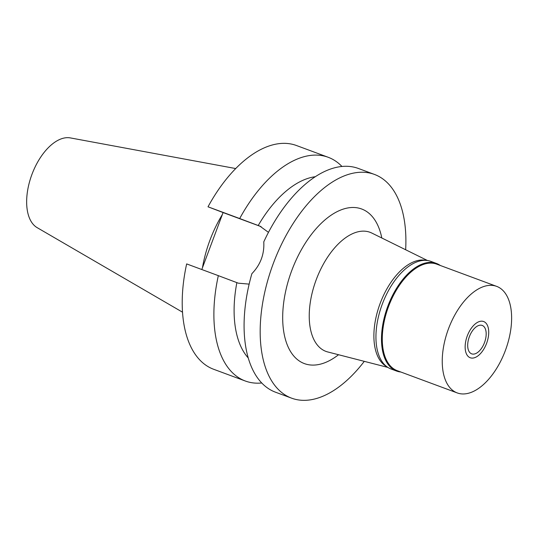 <?xml version="1.0" encoding="UTF-8"?>
<svg xmlns="http://www.w3.org/2000/svg" width="538" height="538" viewBox="0 0 538 538"><rect width="100%" height="100%" fill="white"/><g stroke="black" fill="none" stroke-linecap="round" stroke-linejoin="round"><path stroke-width="0.81" d="M235.738 168.555L70.384 137.916A48.05 25.743 110.3 0 0 31.85 174.655A48.05 25.743 110.3 0 0 37.129 227.635L182.496 312.174M222.342 214.568A84.17 45.098 110.3 0 0 202.47 267.716M208.011 206.8L239.692 218.542A119.295 63.921 -69.7 0 1 328.207 157.284L296.532 145.542A119.295 63.921 110.3 0 0 208.011 206.8L223.088 212.557L201.797 269.518M218.334 275.651L186.659 263.909A119.295 63.921 110.3 0 0 213.29 369.135A119.295 63.921 110.3 0 0 213.606 369.256L245.281 380.998A119.295 63.921 -69.7 0 1 244.972 380.877A119.295 63.921 -69.7 0 1 218.334 275.651L236.861 282.625A100.357 53.773 110.3 0 0 248.206 357.911M223.088 212.557L261.125 226.653M268.469 232.355L259.908 226.148L239.692 218.542M315.376 176.699A100.357 53.773 110.3 0 0 258.213 225.516M328.207 157.284A119.295 63.921 -69.7 0 1 328.523 157.405A119.295 63.921 -69.7 0 1 341.966 166.484M236.861 282.625L238.354 283.183L249.148 284.118M261.717 382.989A119.295 63.921 -69.7 0 1 245.281 380.998M364.287 361.348A119.295 63.921 -69.7 0 1 291.556 398.147L275.469 392.189A119.295 63.921 110.3 0 1 275.16 392.067A119.295 63.921 110.3 0 1 251.878 273.674C260.506 264.73 264.474 254.124 263.775 241.851A119.295 63.921 110.3 0 1 358.395 168.475L374.488 174.44A119.295 63.921 -69.7 0 1 374.798 174.561A119.295 63.921 -69.7 0 1 405.652 249.753M291.556 398.147A119.295 63.921 -69.7 0 1 291.246 398.033A119.295 63.921 -69.7 0 1 273.196 263.781A119.295 63.921 -69.7 0 1 374.488 174.44M381.832 238.004L381.449 236.303A82.435 44.17 110.3 0 0 361.892 209.08A82.435 44.17 110.3 0 0 291.757 270.54A82.435 44.17 110.3 0 0 304.152 363.506A82.435 44.17 110.3 0 0 337.165 355.773L338.563 354.737M427.475 260.52L371.819 233.062A63.497 34.022 -69.7 0 0 370.252 232.376A63.497 34.022 110.3 0 0 316.223 279.713A63.497 34.022 110.3 0 0 325.772 351.327A63.497 34.022 -69.7 0 0 327.75 351.953L387.851 367.407M386.674 366.586A56.806 30.437 -69.7 0 1 380.036 303.721A56.806 30.437 -69.7 0 1 426.049 260.379M471.631 353.829A15.151 8.117 110.3 0 0 471.671 353.843A15.151 8.117 110.3 0 0 484.53 342.498A15.151 8.117 110.3 0 0 482.236 325.45A15.151 8.117 110.3 0 0 482.196 325.436A15.151 8.117 110.3 0 0 469.338 336.781A15.151 8.117 110.3 0 0 471.631 353.829M483.696 321.549A19.314 10.35 -69.7 0 1 485.706 322.854A19.314 10.35 -69.7 0 1 486.634 343.237A19.314 10.35 -69.7 0 1 472.646 358.093A19.314 10.35 -69.7 0 1 470.172 357.73A19.314 10.35 -69.7 0 1 467.266 335.947A19.314 10.35 -69.7 0 1 483.696 321.549A19.314 10.35 110.3 0 0 467.266 335.947A19.314 10.35 110.3 0 0 470.172 357.73A19.314 10.35 110.3 0 0 472.646 358.093A19.314 10.35 110.3 0 0 486.634 343.237A19.314 10.35 110.3 0 0 485.706 322.854A19.314 10.35 110.3 0 0 483.696 321.549M400.823 372.014A57.371 30.74 -69.7 0 1 396.58 371.045A57.371 30.74 -69.7 0 1 396.425 370.985A57.371 30.74 -69.7 0 1 387.75 306.418A57.371 30.74 -69.7 0 1 436.459 263.452A57.371 30.74 -69.7 0 1 436.614 263.506A57.371 30.74 -69.7 0 1 440.313 265.483M436.863 264.205A56.806 30.437 110.3 0 0 436.715 264.151A56.806 30.437 110.3 0 0 388.483 306.694A56.806 30.437 110.3 0 0 397.078 370.621A56.806 30.437 110.3 0 0 397.226 370.675A56.806 30.437 110.3 0 0 397.374 370.729M431.066 261.448A57.371 30.74 110.3 0 0 430.918 261.394A57.371 30.74 110.3 0 0 382.202 304.367A57.371 30.74 110.3 0 0 390.884 368.933A57.371 30.74 110.3 0 0 391.032 368.987A57.371 30.74 110.3 0 0 391.18 369.041M496.83 286.431A56.806 30.437 -69.7 0 1 505.424 350.359A56.806 30.437 -69.7 0 1 457.186 392.908A56.806 30.437 -69.7 0 1 457.038 392.848A56.806 30.437 -69.7 0 1 448.443 328.92A56.806 30.437 -69.7 0 1 496.675 286.377A56.806 30.437 -69.7 0 1 496.83 286.431M260.11 226.222L259.706 226.068M430.918 261.394L436.459 263.452M391.032 368.987L396.58 371.045M397.226 370.675L457.186 392.908M436.715 264.151L496.675 286.377"/></g></svg>
